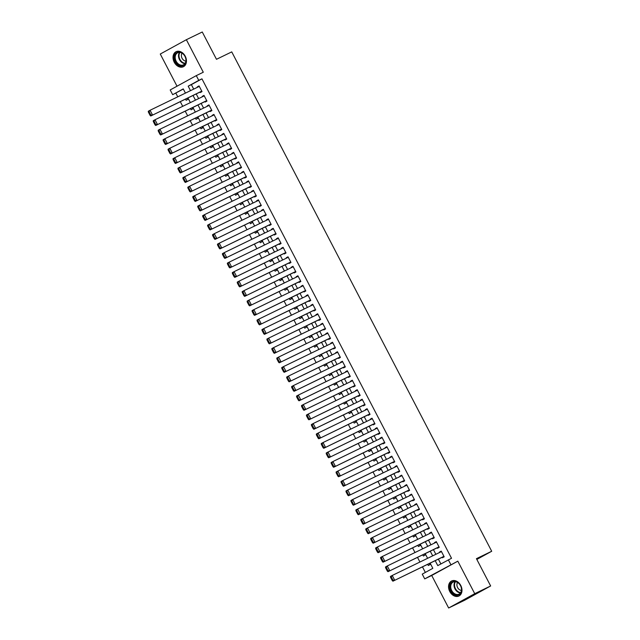 <?xml version="1.0" encoding="UTF-8"?>
<svg xmlns="http://www.w3.org/2000/svg" width="640" height="640" viewBox="0 0 640 640"><rect width="100%" height="100%" fill="white"/><g stroke="black" fill="none" stroke-linecap="round" stroke-linejoin="round"><path stroke-width="0.96" d="M174.24 62.232A8.352 6.272 -115.9 0 0 183.384 66.728A8.352 6.272 -115.9 0 0 185.24 56.2A8.352 6.272 -115.9 0 0 176.096 51.704A8.352 6.272 -115.9 0 0 174.24 62.232M449.768 591.52A8.352 6.272 -115.9 0 0 458.912 596.016A8.352 6.272 -115.9 0 0 460.768 585.48A8.352 6.272 -115.9 0 0 451.624 580.984A8.352 6.272 -115.9 0 0 449.768 591.52M183.328 89.04L172.672 94.688L170.2 89.944L196.288 75.624L198.76 80.376L188.184 86.176L190.512 90.648M476.832 559.432L491.704 551.264L231.744 51.888L216.48 59.296L202.264 32L186.36 39.712L160.272 54.032L177.016 86.2M491.704 551.264L476.44 558.672L490.648 585.968L464.552 600.288L448.648 608L474.736 593.68L457.816 561.168L424.72 578.88L422.248 574.128L432.832 568.328L430.128 563.144M457.816 561.168L431.72 575.48L448.648 608M431.72 575.48L424.72 578.88M175.848 93.144L177.768 96.832M180.288 101.664L182.712 106.32M185.224 111.16L187.656 115.816M190.168 120.656L192.592 125.312M195.112 130.144L197.536 134.8M200.056 139.64L202.48 144.296M205 149.136L207.424 153.792M209.936 158.632L212.36 163.288M214.88 168.12L217.304 172.776M219.824 177.616L222.248 182.272M224.768 187.112L227.192 191.768M229.704 196.6L232.136 201.264M234.648 206.096L237.072 210.752M239.592 215.592L242.016 220.248M244.536 225.088L246.96 229.744M249.48 234.576L251.904 239.24M254.416 244.072L256.84 248.728M259.36 253.568L261.784 258.224M264.304 263.064L266.728 267.72M269.248 272.552L271.672 277.216M274.184 282.048L276.608 286.704M279.128 291.544L281.552 296.2M284.072 301.04L286.496 305.696M289.016 310.528L291.44 315.184M293.96 320.024L296.384 324.68M298.896 329.52L301.32 334.176M303.84 339.008L306.264 343.672M308.784 348.504L311.208 353.16M313.728 358L316.152 362.656M318.664 367.496L321.088 372.152M323.608 376.984L326.032 381.648M328.552 386.48L330.976 391.136M333.496 395.976L335.92 400.632M338.44 405.472L340.864 410.128M343.376 414.96L345.8 419.624M348.32 424.456L350.744 429.112M353.264 433.952L355.688 438.608M358.208 443.448L360.632 448.104M363.144 452.936L365.568 457.592M368.088 462.432L370.512 467.088M373.032 471.928L375.456 476.584M377.976 481.424L380.4 486.08M382.912 490.912L385.344 495.568M387.856 500.408L390.28 505.064M392.8 509.904L395.224 514.56M397.744 519.392L400.168 524.056M402.688 528.888L405.112 533.544M407.624 538.384L410.048 543.04M412.568 547.88L414.992 552.536M417.512 557.368L419.936 562.032M422.456 566.864L425.352 572.432M490.648 585.968L474.736 593.68M200.008 92.096L200.256 92.568L202.016 91.608L199.056 85.912L197.288 86.872L197.488 87.264M204.952 101.592L205.2 102.064L206.96 101.096L204 95.4L202.232 96.368L202.432 96.752M209.896 111.088L210.144 111.56L211.904 110.592L208.936 104.896L207.176 105.864L207.376 106.248M214.84 120.576L215.08 121.056L216.848 120.088L213.88 114.392L212.12 115.36L212.32 115.744M219.776 130.072L220.024 130.544L221.792 129.584L218.824 123.88L217.064 124.848L217.264 125.24M224.72 139.568L224.968 140.04L226.728 139.072L223.768 133.376L222 134.344L222.2 134.728M229.664 149.064L229.912 149.536L231.672 148.568L228.704 142.872L226.944 143.84L227.144 144.224M234.608 158.552L234.856 159.032L236.616 158.064L233.648 152.368L231.888 153.336L232.088 153.72M239.544 168.048L239.792 168.52L241.56 167.552L238.592 161.856L236.832 162.824L237.032 163.208M244.488 177.544L244.736 178.016L246.496 177.048L243.536 171.352L241.768 172.32L241.968 172.704M249.432 187.04L249.68 187.512L251.44 186.544L248.48 180.848L246.712 181.816L246.912 182.2M254.376 196.528L254.624 197.008L256.384 196.04L253.416 190.344L251.656 191.312L251.856 191.696M259.32 206.024L259.56 206.496L261.328 205.528L258.36 199.832L256.6 200.8L256.8 201.184M264.256 215.52L264.504 215.992L266.272 215.024L263.304 209.328L261.536 210.296L261.744 210.68M269.2 225.008L269.448 225.488L271.208 224.52L268.248 218.824L266.48 219.792L266.68 220.176M274.144 234.504L274.392 234.984L276.152 234.016L273.184 228.32L271.424 229.28L271.624 229.672M279.088 244L279.328 244.472L281.096 243.504L278.128 237.808L276.368 238.776L276.568 239.16M284.024 253.496L284.272 253.968L286.04 253L283.072 247.304L281.312 248.272L281.512 248.656M288.968 262.984L289.216 263.464L290.976 262.496L288.016 256.8L286.248 257.768L286.448 258.152M293.912 272.48L294.16 272.952L295.92 271.992L292.96 266.288L291.192 267.256L291.392 267.648M298.856 281.976L299.104 282.448L300.864 281.48L297.896 275.784L296.136 276.752L296.336 277.136M303.792 291.472L304.04 291.944L305.808 290.976L302.84 285.28L301.08 286.248L301.28 286.632M308.736 300.96L308.984 301.44L310.752 300.472L307.784 294.776L306.016 295.744L306.224 296.128M313.68 310.456L313.928 310.928L315.688 309.96L312.728 304.264L310.96 305.232L311.16 305.616M318.624 319.952L318.872 320.424L320.632 319.456L317.664 313.76L315.904 314.728L316.104 315.112M323.568 329.448L323.808 329.92L325.576 328.952L322.608 323.256L320.848 324.224L321.048 324.608M328.504 338.936L328.752 339.416L330.52 338.448L327.552 332.752L325.792 333.72L325.992 334.104M333.448 348.432L333.696 348.904L335.456 347.936L332.496 342.24L330.728 343.208L330.928 343.592M338.392 357.928L338.64 358.4L340.4 357.432L337.432 351.736L335.672 352.704L335.872 353.088M343.336 367.416L343.584 367.896L345.344 366.928L342.376 361.232L340.616 362.2L340.816 362.584M348.272 376.912L348.52 377.392L350.288 376.424L347.32 370.728L345.56 371.696L345.76 372.08M353.216 386.408L353.464 386.88L355.224 385.912L352.264 380.216L350.496 381.184L350.704 381.568M358.16 395.904L358.408 396.376L360.168 395.408L357.208 389.712L355.44 390.68L355.64 391.064M363.104 405.392L363.352 405.872L365.112 404.904L362.144 399.208L360.384 400.176L360.584 400.56M368.048 414.888L368.288 415.36L370.056 414.4L367.088 408.704L365.328 409.664L365.528 410.056M372.984 424.384L373.232 424.856L375 423.888L372.032 418.192L370.272 419.16L370.472 419.544M377.928 433.88L378.176 434.352L379.936 433.384L376.976 427.688L375.208 428.656L375.408 429.04M382.872 443.368L383.12 443.848L384.88 442.88L381.912 437.184L380.152 438.152L380.352 438.536M387.816 452.864L388.064 453.336L389.824 452.376L386.856 446.672L385.096 447.64L385.296 448.032M392.752 462.36L393 462.832L394.768 461.864L391.8 456.168L390.04 457.136L390.24 457.52M397.696 471.856L397.944 472.328L399.704 471.36L396.744 465.664L394.976 466.632L395.176 467.016M402.64 481.344L402.888 481.824L404.648 480.856L401.688 475.16L399.92 476.128L400.12 476.512M407.584 490.84L407.832 491.312L409.592 490.344L406.624 484.648L404.864 485.616L405.064 486M412.528 500.336L412.768 500.808L414.536 499.84L411.568 494.144L409.808 495.112L410.008 495.496M417.464 509.824L417.712 510.304L419.48 509.336L416.512 503.64L414.752 504.608L414.952 504.992M422.408 519.32L422.656 519.8L424.416 518.832L421.456 513.136L419.688 514.104L419.888 514.488M427.352 528.816L427.6 529.288L429.36 528.32L426.392 522.624L424.632 523.592L424.832 523.976M432.296 538.312L432.544 538.784L434.304 537.816L431.336 532.12L429.576 533.088L429.776 533.472M437.232 547.8L437.48 548.28L439.248 547.312L436.28 541.616L434.52 542.584L434.72 542.968M427.704 564.32L428.32 565.512L430.088 564.544L429.512 563.44M422.76 554.824L423.376 556.016L425.144 555.048L424.568 553.944M417.816 545.328L418.44 546.52L420.2 545.552L419.624 544.456M412.872 535.84L413.496 537.032L415.256 536.064L414.688 534.96M407.936 526.344L408.552 527.536L410.312 526.568L409.744 525.464M402.992 516.848L403.608 518.04L405.376 517.072L404.8 515.976M398.048 507.36L398.672 508.544L400.432 507.584L399.856 506.48M393.104 497.864L393.728 499.056L395.488 498.088L394.912 496.984M388.16 488.368L388.784 489.56L390.544 488.592L389.976 487.488M383.224 478.872L383.84 480.064L385.608 479.096L385.032 478M378.28 469.384L378.896 470.568L380.664 469.608L380.088 468.504M373.336 459.888L373.96 461.08L375.72 460.112L375.144 459.008M368.392 450.392L369.016 451.584L370.776 450.616L370.208 449.512M363.456 440.896L364.072 442.088L365.832 441.12L365.264 440.024M358.512 431.408L359.128 432.6L360.896 431.632L360.32 430.528M353.568 421.912L354.192 423.104L355.952 422.136L355.376 421.032M348.624 412.416L349.248 413.608L351.008 412.64L350.432 411.536M343.68 402.92L344.304 404.112L346.064 403.144L345.496 402.048M338.744 393.432L339.36 394.624L341.128 393.656L340.552 392.552M333.8 383.936L334.416 385.128L336.184 384.16L335.608 383.056M328.856 374.44L329.48 375.632L331.24 374.664L330.664 373.568M323.912 364.944L324.536 366.136L326.296 365.168L325.728 364.072M318.976 355.456L319.592 356.648L321.352 355.68L320.784 354.576M314.032 345.96L314.648 347.152L316.416 346.184L315.84 345.08M309.088 336.464L309.712 337.656L311.472 336.688L310.896 335.592M304.144 326.976L304.768 328.16L306.528 327.2L305.952 326.096M299.2 317.48L299.824 318.672L301.584 317.704L301.016 316.6M294.264 307.984L294.88 309.176L296.648 308.208L296.072 307.104M289.32 298.488L289.936 299.68L291.704 298.712L291.128 297.616M284.376 289L285 290.192L286.76 289.224L286.184 288.12M279.432 279.504L280.056 280.696L281.816 279.728L281.248 278.624M274.496 270.008L275.112 271.2L276.872 270.232L276.304 269.128M269.552 260.512L270.168 261.704L271.936 260.736L271.36 259.64M264.608 251.024L265.232 252.216L266.992 251.248L266.416 250.144M259.664 241.528L260.288 242.72L262.048 241.752L261.472 240.648M254.728 232.032L255.344 233.224L257.104 232.256L256.536 231.152M249.784 222.536L250.4 223.728L252.168 222.76L251.592 221.664M244.84 213.048L245.456 214.24L247.224 213.272L246.648 212.168M239.896 203.552L240.52 204.744L242.28 203.776L241.704 202.672M234.952 194.056L235.576 195.248L237.336 194.28L236.768 193.184M230.016 184.568L230.632 185.752L232.4 184.792L231.824 183.688M225.072 175.072L225.688 176.264L227.456 175.296L226.88 174.192M220.128 165.576L220.752 166.768L222.512 165.8L221.936 164.696M215.184 156.08L215.808 157.272L217.568 156.304L217 155.208M210.248 146.592L210.864 147.776L212.624 146.816L212.056 145.712M205.304 137.096L205.92 138.288L207.688 137.32L207.112 136.216M200.36 127.6L200.984 128.792L202.744 127.824L202.168 126.72M195.416 118.104L196.04 119.296L197.8 118.328L197.224 117.232M190.472 108.616L191.096 109.808L192.856 108.84L192.288 107.736M185.536 99.12L186.152 100.312L187.92 99.344L187.344 98.24M435.2 560.68L437.768 565.616L451.52 558.272L201.944 78.832L191.368 84.632L193.688 89.104M196.208 93.944L198.632 98.6M201.152 103.432L203.576 108.088M206.096 112.928L208.52 117.584M211.04 122.424L213.464 127.08M215.976 131.92L218.4 136.576M220.92 141.408L223.344 146.064M225.864 150.904L228.288 155.56M230.808 160.4L233.232 165.056M235.744 169.888L238.168 174.552M240.688 179.384L243.112 184.04M245.632 188.88L248.056 193.536M250.576 198.376L253 203.032M255.512 207.864L257.944 212.528M260.456 217.36L262.88 222.016M265.4 226.856L267.824 231.512M270.344 236.352L272.768 241.008M275.288 245.84L277.712 250.496M280.224 255.336L282.648 259.992M285.168 264.832L287.592 269.488M290.112 274.328L292.536 278.984M295.056 283.816L297.48 288.472M299.992 293.312L302.424 297.968M304.936 302.808L307.36 307.464M309.88 312.296L312.304 316.96M314.824 321.792L317.248 326.448M319.768 331.288L322.192 335.944M324.704 340.784L327.128 345.44M329.648 350.272L332.072 354.936M334.592 359.768L337.016 364.424M339.536 369.264L341.96 373.92M344.472 378.76L346.904 383.416M349.416 388.248L351.84 392.912M354.36 397.744L356.784 402.4M359.304 407.24L361.728 411.896M364.248 416.736L366.672 421.392M369.184 426.224L371.608 430.88M374.128 435.72L376.552 440.376M379.072 445.216L381.496 449.872M384.016 454.704L386.44 459.368M388.952 464.2L391.376 468.856M393.896 473.696L396.32 478.352M398.84 483.192L401.264 487.848M403.784 492.68L406.208 497.344M408.728 502.176L411.152 506.832M413.664 511.672L416.088 516.328M418.608 521.168L421.032 525.824M423.552 530.656L425.976 535.32M428.496 540.152L430.92 544.808M433.432 549.648L435.856 554.304M438.376 559.144L440.864 563.92M442.176 557.296L442.424 557.776L444.184 556.808L441.224 551.112L439.456 552.072L439.656 552.464M196.288 75.624L203.288 72.232L186.36 39.712M201.944 78.832L198.76 80.376M448.344 559.816L450.816 564.56M185.44 93.104L183.248 88.888L172.672 94.688M427.608 558.304L425.184 553.648M422.672 548.808L420.248 544.152M417.728 539.32L415.304 534.656M412.784 529.824L410.36 525.168M407.84 520.328L405.416 515.672M402.904 510.832L400.48 506.176M397.96 501.344L395.536 496.688M393.016 491.848L390.592 487.192M388.072 482.352L385.648 477.696M383.136 472.864L380.704 468.2M378.192 463.368L375.768 458.712M373.248 453.872L370.824 449.216M368.304 444.376L365.88 439.72M363.36 434.888L360.936 430.224M358.424 425.392L356 420.736M353.48 415.896L351.056 411.24M348.536 406.4L346.112 401.744M343.592 396.912L341.168 392.248M338.656 387.416L336.224 382.76M333.712 377.92L331.288 373.264M328.768 368.424L326.344 363.768M323.824 358.936L321.4 354.28M318.88 349.44L316.456 344.784M313.944 339.944L311.52 335.288M309 330.448L306.576 325.792M304.056 320.96L301.632 316.304M299.112 311.464L296.688 306.808M294.176 301.968L291.744 297.312M289.232 292.48L286.808 287.816M284.288 282.984L281.864 278.328M279.344 273.488L276.92 268.832M274.4 263.992L271.976 259.336M269.464 254.504L267.04 249.84M264.52 245.008L262.096 240.352M259.576 235.512L257.152 230.856M254.632 226.016L252.208 221.36M249.696 216.528L247.272 211.864M244.752 207.032L242.328 202.376M239.808 197.536L237.384 192.88M234.864 188.04L232.44 183.384M229.92 178.552L227.496 173.896M224.984 169.056L222.56 164.4M220.04 159.56L217.616 154.904M215.096 150.072L212.672 145.408M210.152 140.576L207.728 135.92M205.216 131.08L202.792 126.424M200.272 121.584L197.848 116.928M195.328 112.096L192.904 107.432M190.384 102.6L187.96 97.944M193.032 95.48L195.456 100.144M197.968 104.976L200.392 109.632M202.912 114.472L205.336 119.128M207.856 123.968L210.28 128.624M212.8 133.456L215.224 138.12M217.736 142.952L220.16 147.608M222.68 152.448L225.104 157.104M227.624 161.944L230.048 166.6M232.568 171.432L234.992 176.096M237.512 180.928L239.936 185.584M242.448 190.424L244.872 195.08M247.392 199.92L249.816 204.576M252.336 209.408L254.76 214.064M257.28 218.904L259.704 223.56M262.216 228.4L264.64 233.056M267.16 237.888L269.584 242.552M272.104 247.384L274.528 252.04M277.048 256.88L279.472 261.536M281.992 266.376L284.416 271.032M286.928 275.864L289.352 280.528M291.872 285.36L294.296 290.016M296.816 294.856L299.24 299.512M301.76 304.352L304.184 309.008M306.696 313.84L309.12 318.504M311.64 323.336L314.064 327.992M316.584 332.832L319.008 337.488M321.528 342.328L323.952 346.984M326.464 351.816L328.896 356.472M331.408 361.312L333.832 365.968M336.352 370.808L338.776 375.464M341.296 380.304L343.72 384.96M346.24 389.792L348.664 394.448M351.176 399.288L353.6 403.944M356.12 408.784L358.544 413.44M361.064 418.272L363.488 422.936M366.008 427.768L368.432 432.424M370.944 437.264L373.376 441.92M375.888 446.76L378.312 451.416M380.832 456.248L383.256 460.912M385.776 465.744L388.2 470.4M390.72 475.24L393.144 479.896M395.656 484.736L398.08 489.392M400.6 494.224L403.024 498.88M405.544 503.72L407.968 508.376M410.488 513.216L412.912 517.872M415.424 522.712L417.848 527.368M420.368 532.2L422.792 536.856M425.312 541.696L427.736 546.352M430.256 551.192L432.68 555.848M191.368 84.632L188.184 86.176M441.272 551.2L439.456 552.072M436.328 541.704L434.52 542.584M431.384 532.208L429.576 533.088M426.44 522.72L424.632 523.592M421.496 513.224L419.688 514.104M416.56 503.728L414.752 504.608M411.616 494.232L409.808 495.112M406.672 484.744L404.864 485.616M401.728 475.248L399.92 476.128M396.792 465.752L394.976 466.632M391.848 456.256L390.04 457.136M386.904 446.768L385.096 447.64M381.96 437.272L380.152 438.152M377.024 427.776L375.208 428.656M372.08 418.28L370.272 419.16M367.136 408.792L365.328 409.664M362.192 399.296L360.384 400.176M357.248 389.8L355.44 390.68M352.312 380.312L350.496 381.184M347.368 370.816L345.56 371.696M342.424 361.32L340.616 362.2M337.48 351.824L335.672 352.704M332.544 342.336L330.728 343.208M327.6 332.84L325.792 333.72M322.656 323.344L320.848 324.224M317.712 313.848L315.904 314.728M312.768 304.36L310.96 305.232M307.832 294.864L306.016 295.744M302.888 285.368L301.08 286.248M297.944 275.872L296.136 276.752M293 266.384L291.192 267.256M288.064 256.888L286.248 257.768M283.12 247.392L281.312 248.272M278.176 237.896L276.368 238.776M273.232 228.408L271.424 229.28M268.288 218.912L266.48 219.792M263.352 209.416L261.536 210.296M258.408 199.928L256.6 200.8M253.464 190.432L251.656 191.312M248.52 180.936L246.712 181.816M243.584 171.44L241.768 172.32M238.64 161.952L236.832 162.824M233.696 152.456L231.888 153.336M228.752 142.96L226.944 143.84M223.808 133.464L222 134.344M218.872 123.976L217.064 124.848M213.928 114.48L212.12 115.36M208.984 104.984L207.176 105.864M204.04 95.488L202.232 96.368M199.104 86L197.288 86.872M443.944 556.328L392.936 581.184L443.984 556.416M390.536 577.264L390.464 576.44L392.224 575.472L394.696 580.216L392.968 580.2L391.24 576.872L390.536 577.264L392.264 580.584L392.968 580.2M441.472 551.584L392.224 575.472L391.24 576.872M392.936 581.184L392.264 580.584M460.536 585.64A7.224 5.424 64.1 0 1 459.112 594.664A7.224 5.424 64.1 0 1 451.016 590.864A7.224 5.424 64.1 0 1 452.44 581.848A7.224 5.424 64.1 0 1 460.536 585.64M451.688 590.52A6.688 5.024 -115.9 0 0 459.016 594.12A6.688 5.024 -115.9 0 0 460.504 585.68A6.688 5.024 -115.9 0 0 453.176 582.08A6.688 5.024 -115.9 0 0 451.688 590.52M457.584 582.488A4.768 3.576 -115.9 0 0 457.6 587.568A4.768 3.576 -115.9 0 0 461.424 590.4M452.304 580.72A8.296 6.232 -115.9 0 0 452.16 580.784A8.296 6.232 -115.9 0 0 450.312 591.248A8.296 6.232 -115.9 0 0 459.4 595.72A8.296 6.232 -115.9 0 0 459.544 595.648M185.52 63.216A7.224 5.424 64.1 0 1 177.8 64.432A7.224 5.424 64.1 0 1 174.984 54.728A7.224 5.424 64.1 0 1 182.704 53.504A7.224 5.424 64.1 0 1 185.52 63.216M175.688 54.888A6.688 5.024 -115.9 0 0 177.032 62.592A6.688 5.024 -115.9 0 0 183.488 64.832A6.688 5.024 -115.9 0 0 185.448 62.744A6.688 5.024 -115.9 0 0 184.104 55.04A6.688 5.024 -115.9 0 0 177.648 52.792A6.688 5.024 -115.9 0 0 175.688 54.888M182.056 53.208A4.768 3.576 -115.9 0 0 181.736 53.76A4.768 3.576 -115.9 0 0 182.176 58.472A4.768 3.576 -115.9 0 0 185.896 61.12M176.632 51.504L176.76 51.44A8.296 6.232 -115.9 0 0 176.632 51.504A8.296 6.232 -115.9 0 0 174.2 54.096A8.296 6.232 -115.9 0 0 175.864 63.648A8.296 6.232 -115.9 0 0 183.872 66.432A8.296 6.232 -115.9 0 0 184.016 66.36L183.872 66.432M439 546.84L387.992 571.688L439.048 546.928M385.592 567.768L385.52 566.944L387.28 565.976L389.752 570.72L388.024 570.704L386.296 567.376L385.592 567.768L387.32 571.088L388.024 570.704M436.528 542.088L387.28 565.976L386.296 567.376M387.992 571.688L387.32 571.088M434.056 537.344L383.048 562.2L434.104 537.432M380.648 558.272L380.576 557.448L382.344 556.48L384.808 561.232L383.088 561.208L381.352 557.888L380.648 558.272L382.376 561.592L383.088 561.208M431.584 532.592L382.344 556.48L381.352 557.888M383.048 562.2L382.376 561.592M429.112 527.848L378.104 552.704L429.16 527.936M375.704 548.776L375.632 547.96L377.4 546.992L379.872 551.736L378.144 551.712L376.416 548.392L375.704 548.776L377.44 552.104L378.144 551.712M426.64 523.104L377.4 546.992L376.416 548.392M378.104 552.704L377.44 552.104M424.168 518.352L373.168 543.208L424.216 518.448M370.768 539.288L370.696 538.464L372.456 537.496L374.928 542.24L373.2 542.224L371.472 538.896L370.768 539.288L372.496 542.608L373.2 542.224M421.704 513.608L372.456 537.496L371.472 538.896M373.168 543.208L372.496 542.608M419.232 508.864L368.224 533.712L419.272 508.952M365.824 529.792L365.752 528.968L367.512 528L369.984 532.744L368.256 532.728L366.528 529.408L365.824 529.792L367.552 533.112L368.256 532.728M416.76 504.112L367.512 528L366.528 529.408M368.224 533.712L367.552 533.112M414.288 499.368L363.28 524.224L414.336 499.456M360.88 520.296L360.808 519.472L362.568 518.504L365.04 523.256L363.312 523.232L361.584 519.912L360.88 520.296L362.608 523.624L363.312 523.232M411.816 494.616L362.568 518.504L361.584 519.912M363.28 524.224L362.608 523.624M409.344 489.872L358.336 514.728L409.392 489.96M355.936 510.8L355.864 509.984L357.632 509.016L360.104 513.76L358.376 513.736L356.64 510.416L355.936 510.8L357.672 514.128L358.376 513.736M406.872 485.128L357.632 509.016L356.64 510.416M358.336 514.728L357.672 514.128M404.4 480.376L353.392 505.232L404.448 480.472M351 501.312L350.928 500.488L352.688 499.52L355.16 504.264L353.432 504.248L351.704 500.92L351 501.312L352.728 504.632L353.432 504.248M401.928 475.632L352.688 499.52L351.704 500.92M353.392 505.232L352.728 504.632M399.464 470.888L348.456 495.736L399.504 470.976M346.056 491.816L345.984 490.992L347.744 490.024L350.216 494.776L348.488 494.752L346.76 491.432L346.056 491.816L347.784 495.136L348.488 494.752M396.992 466.136L347.744 490.024L346.76 491.432M348.456 495.736L347.784 495.136M394.52 461.392L343.512 486.248L394.568 461.48M341.112 482.32L341.04 481.496L342.8 480.528L345.272 485.28L343.544 485.256L341.816 481.936L341.112 482.32L342.84 485.648L343.544 485.256M392.048 456.648L342.8 480.528L341.816 481.936M343.512 486.248L342.84 485.648M389.576 451.896L338.568 476.752L389.624 451.984M336.168 472.832L336.096 472.008L337.864 471.04L340.328 475.784L338.608 475.768L336.872 472.44L336.168 472.832L337.896 476.152L338.608 475.768M387.104 447.152L337.864 471.04L336.872 472.44M338.568 476.752L337.896 476.152M384.632 442.4L333.624 467.256L384.68 442.496M331.224 463.336L331.152 462.512L332.92 461.544L335.392 466.288L333.664 466.272L331.936 462.944L331.224 463.336L332.96 466.656L333.664 466.272M382.16 437.656L332.92 461.544L331.936 462.944M333.624 467.256L332.96 466.656M379.688 432.912L328.688 457.768L379.736 433M326.288 453.84L326.216 453.016L327.976 452.048L330.448 456.8L328.72 456.776L326.992 453.456L326.288 453.84L328.016 457.16L328.72 456.776M377.224 428.16L327.976 452.048L326.992 453.456M328.688 457.768L328.016 457.16M374.752 423.416L323.744 448.272L374.8 423.504M321.344 444.344L321.272 443.52L323.032 442.56L325.504 447.304L323.776 447.28L322.048 443.96L321.344 444.344L323.072 447.672L323.776 447.28M372.28 418.672L323.032 442.56L322.048 443.96M323.744 448.272L323.072 447.672M369.808 413.92L318.8 438.776L369.856 414.008M316.4 434.856L316.328 434.032L318.088 433.064L320.56 437.808L318.84 437.792L317.104 434.464L316.4 434.856L318.128 438.176L318.84 437.792M367.336 409.176L318.088 433.064L317.104 434.464M318.8 438.776L318.128 438.176M364.864 404.424L313.856 429.28L364.912 404.52M311.456 425.36L311.384 424.536L313.152 423.568L315.624 428.312L313.896 428.296L312.168 424.968L311.456 425.36L313.192 428.68L313.896 428.296M362.392 399.68L313.152 423.568L312.168 424.968M313.856 429.28L313.192 428.68M359.92 394.936L308.912 419.792L359.968 395.024M306.52 415.864L306.448 415.04L308.208 414.072L310.68 418.824L308.952 418.8L307.224 415.48L306.52 415.864L308.248 419.184L308.952 418.8M357.448 390.184L308.208 414.072L307.224 415.48M308.912 419.792L308.248 419.184M354.984 385.44L303.976 410.296L355.024 385.528M301.576 406.368L301.504 405.544L303.264 404.584L305.736 409.328L304.008 409.304L302.28 405.984L301.576 406.368L303.304 409.696L304.008 409.304M352.512 380.696L303.264 404.584L302.28 405.984M303.976 410.296L303.304 409.696M350.04 375.944L299.032 400.8L350.088 376.032M296.632 396.88L296.56 396.056L298.32 395.088L300.792 399.832L299.064 399.816L297.336 396.488L296.632 396.88L298.36 400.2L299.064 399.816M347.568 371.2L298.32 395.088L297.336 396.488M299.032 400.8L298.36 400.2M345.096 366.456L294.088 391.304L345.144 366.544M291.688 387.384L291.616 386.56L293.384 385.592L295.848 390.336L294.128 390.32L292.392 387L291.688 387.384L293.416 390.704L294.128 390.32M342.624 361.704L293.384 385.592L292.392 387M294.088 391.304L293.416 390.704M340.152 356.96L289.144 381.816L340.2 357.048M286.744 377.888L286.672 377.064L288.44 376.096L290.912 380.848L289.184 380.824L287.456 377.504L286.744 377.888L288.48 381.216L289.184 380.824M337.68 352.208L288.44 376.096L287.456 377.504M289.144 381.816L288.48 381.216M335.208 347.464L284.208 372.32L335.256 347.552M281.808 368.392L281.736 367.576L283.496 366.608L285.968 371.352L284.24 371.328L282.512 368.008L281.808 368.392L283.536 371.72L284.24 371.328M332.744 342.72L283.496 366.608L282.512 368.008M284.208 372.32L283.536 371.72M330.272 337.968L279.264 362.824L330.32 338.064M276.864 358.904L276.792 358.08L278.552 357.112L281.024 361.856L279.296 361.84L277.568 358.512L276.864 358.904L278.592 362.224L279.296 361.84M327.8 333.224L278.552 357.112L277.568 358.512M279.264 362.824L278.592 362.224M325.328 328.48L274.32 353.328L325.376 328.568M271.92 349.408L271.848 348.584L273.608 347.616L276.08 352.368L274.36 352.344L272.624 349.024L271.92 349.408L273.648 352.728L274.36 352.344M322.856 323.728L273.608 347.616L272.624 349.024M274.32 353.328L273.648 352.728M320.384 318.984L269.376 343.84L320.432 319.072M266.976 339.912L266.904 339.088L268.672 338.12L271.144 342.872L269.416 342.848L267.688 339.528L266.976 339.912L268.712 343.24L269.416 342.848M317.912 314.24L268.672 338.12L267.688 339.528M269.376 343.84L268.712 343.24M315.44 309.488L264.432 334.344L315.488 309.576M262.04 330.416L261.968 329.6L263.728 328.632L266.2 333.376L264.472 333.352L262.744 330.032L262.04 330.416L263.768 333.744L264.472 333.352M312.976 304.744L263.728 328.632L262.744 330.032M264.432 334.344L263.768 333.744M310.504 299.992L259.496 324.848L310.544 300.088M257.096 320.928L257.024 320.104L258.784 319.136L261.256 323.88L259.528 323.864L257.8 320.536L257.096 320.928L258.824 324.248L259.528 323.864M308.032 295.248L258.784 319.136L257.8 320.536M259.496 324.848L258.824 324.248M305.56 290.504L254.552 315.36L305.608 290.592M252.152 311.432L252.08 310.608L253.84 309.64L256.312 314.392L254.584 314.368L252.856 311.048L252.152 311.432L253.88 314.752L254.584 314.368M303.088 285.752L253.84 309.64L252.856 311.048M254.552 315.36L253.88 314.752M300.616 281.008L249.608 305.864L300.664 281.096M247.208 301.936L247.136 301.112L248.904 300.144L251.368 304.896L249.648 304.872L247.912 301.552L247.208 301.936L248.944 305.264L249.648 304.872M298.144 276.264L248.904 300.144L247.912 301.552M249.608 305.864L248.944 305.264M295.672 271.512L244.664 296.368L295.72 271.6M242.272 292.448L242.192 291.624L243.96 290.656L246.432 295.4L244.704 295.384L242.976 292.056L242.272 292.448L244 295.768L244.704 295.384M293.2 266.768L243.96 290.656L242.976 292.056M244.664 296.368L244 295.768M290.736 262.016L239.728 286.872L290.776 262.112M237.328 282.952L237.256 282.128L239.016 281.16L241.488 285.904L239.76 285.888L238.032 282.56L237.328 282.952L239.056 286.272L239.76 285.888M288.264 257.272L239.016 281.16L238.032 282.56M239.728 286.872L239.056 286.272M285.792 252.528L234.784 277.384L285.84 252.616M232.384 273.456L232.312 272.632L234.072 271.664L236.544 276.416L234.816 276.392L233.088 273.072L232.384 273.456L234.112 276.776L234.816 276.392M283.32 247.776L234.072 271.664L233.088 273.072M234.784 277.384L234.112 276.776M280.848 243.032L229.84 267.888L280.896 243.12M227.44 263.96L227.368 263.136L229.128 262.176L231.6 266.92L229.88 266.896L228.144 263.576L227.44 263.96L229.168 267.288L229.88 266.896M278.376 238.288L229.128 262.176L228.144 263.576M229.84 267.888L229.168 267.288M275.904 233.536L224.896 258.392L275.952 233.624M222.496 254.472L222.424 253.648L224.192 252.68L226.664 257.424L224.936 257.408L223.208 254.08L222.496 254.472L224.232 257.792L224.936 257.408M273.432 228.792L224.192 252.68L223.208 254.08M224.896 258.392L224.232 257.792M270.96 224.048L219.952 248.896L271.008 224.136M217.56 244.976L217.488 244.152L219.248 243.184L221.72 247.928L219.992 247.912L218.264 244.592L217.56 244.976L219.288 248.296L219.992 247.912M268.496 219.296L219.248 243.184L218.264 244.592M219.952 248.896L219.288 248.296M266.024 214.552L215.016 239.408L266.064 214.64M212.616 235.48L212.544 234.656L214.304 233.688L216.776 238.44L215.048 238.416L213.32 235.096L212.616 235.48L214.344 238.8L215.048 238.416M263.552 209.8L214.304 233.688L213.32 235.096M215.016 239.408L214.344 238.8M261.08 205.056L210.072 229.912L261.128 205.144M207.672 225.984L207.6 225.168L209.36 224.2L211.832 228.944L210.104 228.92L208.376 225.6L207.672 225.984L209.4 229.312L210.104 228.92M258.608 200.312L209.36 224.2L208.376 225.6M210.072 229.912L209.4 229.312M256.136 195.56L205.128 220.416L256.184 195.656M202.728 216.496L202.656 215.672L204.424 214.704L206.896 219.448L205.168 219.432L203.432 216.104L202.728 216.496L204.464 219.816L205.168 219.432M253.664 190.816L204.424 214.704L203.432 216.104M205.128 220.416L204.464 219.816M251.192 186.072L200.184 210.92L251.24 186.16M197.792 207L197.712 206.176L199.48 205.208L201.952 209.96L200.224 209.936L198.496 206.616L197.792 207L199.52 210.32L200.224 209.936M248.72 181.32L199.48 205.208L198.496 206.616M200.184 210.92L199.52 210.32M246.256 176.576L195.248 201.432L246.296 176.664M192.848 197.504L192.776 196.68L194.536 195.712L197.008 200.464L195.28 200.44L193.552 197.12L192.848 197.504L194.576 200.832L195.28 200.44M243.784 171.824L194.536 195.712L193.552 197.12M195.248 201.432L194.576 200.832M241.312 167.08L190.304 191.936L241.36 167.168M187.904 188.008L187.832 187.192L189.592 186.224L192.064 190.968L190.336 190.944L188.608 187.624L187.904 188.008L189.632 191.336L190.336 190.944M238.84 162.336L189.592 186.224L188.608 187.624M190.304 191.936L189.632 191.336M236.368 157.584L185.36 182.44L236.416 157.68M182.96 178.52L182.888 177.696L184.656 176.728L187.12 181.472L185.4 181.456L183.664 178.128L182.96 178.52L184.688 181.84L185.4 181.456M233.896 152.84L184.656 176.728L183.664 178.128M185.36 182.44L184.688 181.84M231.424 148.096L180.416 172.944L231.472 148.184M178.016 169.024L177.944 168.2L179.712 167.232L182.184 171.984L180.456 171.96L178.728 168.64L178.016 169.024L179.752 172.344L180.456 171.96M228.952 143.344L179.712 167.232L178.728 168.64M180.416 172.944L179.752 172.344M226.48 138.6L175.472 163.456L226.528 138.688M173.08 159.528L173.008 158.704L174.768 157.736L177.24 162.488L175.512 162.464L173.784 159.144L173.08 159.528L174.808 162.856L175.512 162.464M224.016 133.856L174.768 157.736L173.784 159.144M175.472 163.456L174.808 162.856M221.544 129.104L170.536 153.96L221.584 129.192M168.136 150.04L168.064 149.216L169.824 148.248L172.296 152.992L170.568 152.976L168.84 149.648L168.136 150.04L169.864 153.36L170.568 152.976M219.072 124.36L169.824 148.248L168.84 149.648M170.536 153.96L169.864 153.36M216.6 119.608L165.592 144.464L216.648 119.704M163.192 140.544L163.12 139.72L164.88 138.752L167.352 143.496L165.624 143.48L163.896 140.152L163.192 140.544L164.92 143.864L165.624 143.48M214.128 114.864L164.88 138.752L163.896 140.152M165.592 144.464L164.92 143.864M211.656 110.12L160.648 134.976L211.704 110.208M158.248 131.048L158.176 130.224L159.944 129.256L162.416 134.008L160.688 133.984L158.952 130.664L158.248 131.048L159.984 134.368L160.688 133.984M209.184 105.368L159.944 129.256L158.952 130.664M160.648 134.976L159.984 134.368M206.712 100.624L155.704 125.48L206.76 100.712M153.312 121.552L153.24 120.728L155 119.768L157.472 124.512L155.744 124.488L154.016 121.168L153.312 121.552L155.04 124.88L155.744 124.488M204.24 95.88L155 119.768L154.016 121.168M155.704 125.48L155.04 124.88M201.776 91.128L150.768 115.984L201.816 91.216M148.368 112.064L148.296 111.24L150.056 110.272L152.528 115.016L150.8 115L149.072 111.672L148.368 112.064L150.096 115.384L150.8 115M199.304 86.384L150.056 110.272L149.072 111.672M150.768 115.984L150.096 115.384M460.472 592.896A6.688 5.024 64.1 0 1 455 588.912A6.688 5.024 64.1 0 1 455.04 581.696M455.472 581.728A6.472 4.856 -115.9 0 0 455.464 588.68A6.472 4.856 -115.9 0 0 460.712 592.528M184.944 63.616A6.688 5.024 64.1 0 1 179.656 59.952A6.688 5.024 64.1 0 1 179.008 53.28A6.688 5.024 64.1 0 1 179.512 52.408M179.944 52.448A6.472 4.856 -115.9 0 0 179.48 53.256A6.472 4.856 -115.9 0 0 180.096 59.688A6.472 4.856 -115.9 0 0 185.184 63.248"/></g></svg>
